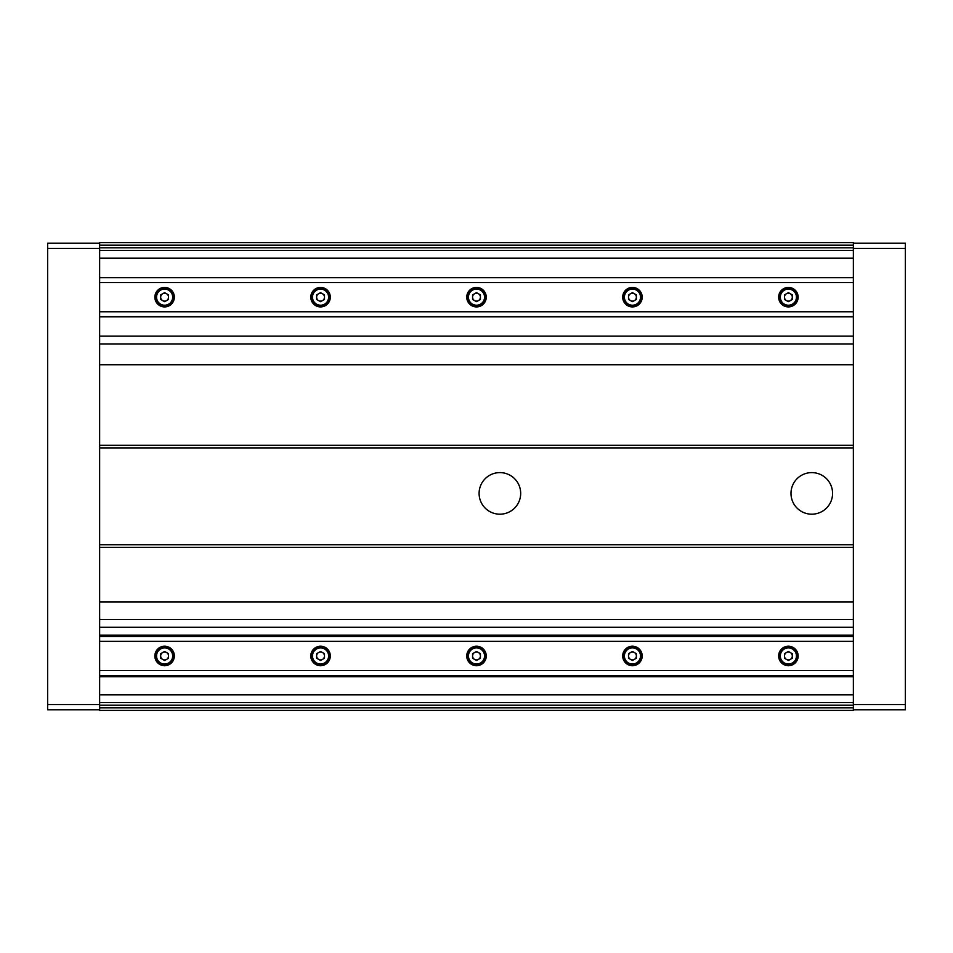 <?xml version="1.0" encoding="UTF-8"?>
<svg xmlns="http://www.w3.org/2000/svg" width="953" height="953" viewBox="0 0 953 953"><rect width="100%" height="100%" fill="white"/><g stroke="black" fill="none" stroke-linecap="round" stroke-linejoin="round"><path stroke-width="1.43" d="M786.428 652.567A3.919 3.919 0 0 0 786.428 659.369A3.919 3.919 0 0 0 792.312 655.962A3.919 3.919 0 0 0 786.428 652.567M630.481 652.567A3.919 3.919 0 0 0 630.481 659.369A3.919 3.919 0 0 0 636.366 655.962A3.919 3.919 0 0 0 630.481 652.567M474.534 652.567A3.919 3.919 0 0 0 474.534 659.369A3.919 3.919 0 0 0 480.419 655.962A3.919 3.919 0 0 0 474.534 652.567M318.588 652.567A3.919 3.919 0 0 0 318.588 659.369A3.919 3.919 0 0 0 324.485 655.962A3.919 3.919 0 0 0 318.588 652.567M162.641 652.567A3.919 3.919 0 0 0 162.641 659.369A3.919 3.919 0 0 0 168.538 655.962A3.919 3.919 0 0 0 162.641 652.567M797.482 655.962A9.101 9.101 0 0 1 788.393 665.063A9.101 9.101 0 0 1 779.292 655.962A9.101 9.101 0 0 1 788.393 646.873A9.101 9.101 0 0 1 797.482 655.962A9.101 9.101 0 0 0 788.393 646.873A9.101 9.101 0 0 0 779.292 655.962M641.548 655.962A9.101 9.101 0 0 1 632.447 665.063A9.101 9.101 0 0 1 623.345 655.962A9.101 9.101 0 0 1 632.447 646.873A9.101 9.101 0 0 1 641.548 655.962A9.101 9.101 0 0 0 632.447 646.873A9.101 9.101 0 0 0 623.345 655.962M485.601 655.962A9.101 9.101 0 0 1 476.5 665.063A9.101 9.101 0 0 1 467.399 655.962A9.101 9.101 0 0 1 476.5 646.873A9.101 9.101 0 0 1 485.601 655.962A9.101 9.101 0 0 0 476.5 646.873A9.101 9.101 0 0 0 467.399 655.962M329.655 655.962A9.101 9.101 0 0 1 320.553 665.063A9.101 9.101 0 0 1 311.452 655.962A9.101 9.101 0 0 1 320.553 646.873A9.101 9.101 0 0 1 329.655 655.962A9.101 9.101 0 0 0 320.553 646.873A9.101 9.101 0 0 0 311.452 655.962M173.708 655.962A9.101 9.101 0 0 1 164.607 665.063A9.101 9.101 0 0 1 155.518 655.962A9.101 9.101 0 0 1 164.607 646.873A9.101 9.101 0 0 1 173.708 655.962A9.101 9.101 0 0 0 164.607 646.873A9.101 9.101 0 0 0 155.518 655.962M788.393 665.718A9.744 9.744 0 0 0 798.137 655.962A9.744 9.744 0 0 0 788.393 646.217A9.744 9.744 0 0 0 778.649 655.962A9.744 9.744 0 0 0 788.393 665.718M632.447 665.718A9.744 9.744 0 0 0 642.191 655.962A9.744 9.744 0 0 0 632.447 646.217A9.744 9.744 0 0 0 622.702 655.962A9.744 9.744 0 0 0 632.447 665.718M476.5 665.718A9.744 9.744 0 0 0 486.244 655.962A9.744 9.744 0 0 0 476.5 646.217A9.744 9.744 0 0 0 466.756 655.962A9.744 9.744 0 0 0 476.5 665.718M320.553 665.718A9.744 9.744 0 0 0 330.298 655.962A9.744 9.744 0 0 0 320.553 646.217A9.744 9.744 0 0 0 310.809 655.962A9.744 9.744 0 0 0 320.553 665.718M164.607 665.718A9.744 9.744 0 0 0 174.351 655.962A9.744 9.744 0 0 0 164.607 646.217A9.744 9.744 0 0 0 154.862 655.962A9.744 9.744 0 0 0 164.607 665.718M630.481 293.762A3.919 3.919 0 0 0 630.481 300.564A3.919 3.919 0 0 0 636.366 297.157A3.919 3.919 0 0 0 630.481 293.762M474.534 293.762A3.919 3.919 0 0 0 474.534 300.564A3.919 3.919 0 0 0 480.419 297.157A3.919 3.919 0 0 0 474.534 293.762M318.588 293.762A3.919 3.919 0 0 0 318.588 300.564A3.919 3.919 0 0 0 324.485 297.157A3.919 3.919 0 0 0 318.588 293.762M162.641 293.762A3.919 3.919 0 0 0 162.641 300.564A3.919 3.919 0 0 0 168.538 297.157A3.919 3.919 0 0 0 162.641 293.762M479.097 493.392A20.787 20.787 0 0 1 499.896 472.605A20.787 20.787 0 0 1 520.683 493.392A20.787 20.787 0 0 1 499.896 514.191A20.787 20.787 0 0 1 479.097 493.392M790.99 493.392A20.787 20.787 0 0 1 811.777 472.605A20.787 20.787 0 0 1 832.577 493.392A20.787 20.787 0 0 1 811.777 514.191A20.787 20.787 0 0 1 790.99 493.392M641.548 297.157A9.101 9.101 0 0 1 632.447 306.258A9.101 9.101 0 0 1 623.345 297.157A9.101 9.101 0 0 1 632.447 288.068A9.101 9.101 0 0 1 641.548 297.157A9.101 9.101 0 0 0 632.447 288.068A9.101 9.101 0 0 0 623.345 297.157M485.601 297.157A9.101 9.101 0 0 1 476.5 306.258A9.101 9.101 0 0 1 467.399 297.157A9.101 9.101 0 0 1 476.5 288.068A9.101 9.101 0 0 1 485.601 297.157A9.101 9.101 0 0 0 476.5 288.068A9.101 9.101 0 0 0 467.399 297.157M329.655 297.157A9.101 9.101 0 0 1 320.553 306.258A9.101 9.101 0 0 1 311.452 297.157A9.101 9.101 0 0 1 320.553 288.068A9.101 9.101 0 0 1 329.655 297.157A9.101 9.101 0 0 0 320.553 288.068A9.101 9.101 0 0 0 311.452 297.157M173.708 297.157A9.101 9.101 0 0 1 164.607 306.258A9.101 9.101 0 0 1 155.518 297.157A9.101 9.101 0 0 1 164.607 288.068A9.101 9.101 0 0 1 173.708 297.157A9.101 9.101 0 0 0 164.607 288.068A9.101 9.101 0 0 0 155.518 297.157M632.447 306.914A9.744 9.744 0 0 0 642.191 297.157A9.744 9.744 0 0 0 632.447 287.413A9.744 9.744 0 0 0 622.702 297.157A9.744 9.744 0 0 0 632.447 306.914M476.5 306.914A9.744 9.744 0 0 0 486.244 297.157A9.744 9.744 0 0 0 476.5 287.413A9.744 9.744 0 0 0 466.756 297.157A9.744 9.744 0 0 0 476.5 306.914M320.553 306.914A9.744 9.744 0 0 0 330.298 297.157A9.744 9.744 0 0 0 320.553 287.413A9.744 9.744 0 0 0 310.809 297.157A9.744 9.744 0 0 0 320.553 306.914M164.607 306.914A9.744 9.744 0 0 0 174.351 297.157A9.744 9.744 0 0 0 164.607 287.413A9.744 9.744 0 0 0 154.862 297.157A9.744 9.744 0 0 0 164.607 306.914M788.393 306.914A9.744 9.744 0 0 0 798.137 297.157A9.744 9.744 0 0 0 788.393 287.413A9.744 9.744 0 0 0 778.649 297.157A9.744 9.744 0 0 0 788.393 306.914M797.482 297.157A9.101 9.101 0 0 1 788.393 306.258A9.101 9.101 0 0 1 779.292 297.157A9.101 9.101 0 0 1 788.393 288.068A9.101 9.101 0 0 1 797.482 297.157A9.101 9.101 0 0 1 788.393 306.258A9.101 9.101 0 0 1 779.292 297.157M786.428 293.762A3.919 3.919 0 0 0 786.428 300.564A3.919 3.919 0 0 0 792.312 297.157A3.919 3.919 0 0 0 786.428 293.762M788.393 301.696L792.312 299.433L792.312 294.894L788.393 292.631L784.462 294.894L784.462 299.433L788.393 301.696M99.636 316.658L853.364 316.658M99.636 311.774L853.364 311.774M99.636 282.553L853.364 282.553M853.364 277.668L99.636 277.668M99.636 316.789L853.364 316.789M99.636 277.537L853.364 277.537M853.364 709.771L853.364 704.565L905.35 704.565L905.35 709.771L853.364 709.771L853.364 710.414L99.636 710.414L99.636 709.771L47.65 709.771L47.65 243.229L99.636 243.229L99.636 248.435L47.65 248.435M853.364 248.435L853.364 243.229L905.35 243.229L905.35 248.435L853.364 248.435L853.364 704.565M47.65 704.565L99.636 704.565L99.636 248.435M99.636 704.565L99.636 709.771M99.636 243.229L99.636 242.586L853.364 242.586L853.364 243.229M853.364 250.377L99.636 250.377M99.636 343.95L853.364 343.95M853.364 447.91L99.636 447.91M853.364 547.32L99.636 547.32M853.364 601.903L99.636 601.903M99.636 619.45L853.364 619.45M853.364 635.174L99.636 635.174M853.364 676.761L99.636 676.761M99.636 702.623L853.364 702.623M905.35 248.435L905.35 704.565M164.607 301.696L160.688 299.433L160.688 294.894L164.607 292.631L168.538 294.894L168.538 299.433L164.607 301.696M320.553 301.696L316.634 299.433L316.634 294.894L320.553 292.631L324.485 294.894L324.485 299.433L320.553 301.696M476.5 301.696L472.581 299.433L472.581 294.894L476.5 292.631L480.419 294.894L480.419 299.433L476.5 301.696M632.447 301.696L628.515 299.433L628.515 294.894L632.447 292.631L636.366 294.894L636.366 299.433L632.447 301.696M99.636 641.357L853.364 641.357M853.364 636.473L99.636 636.473M99.636 670.578L853.364 670.578M99.636 675.463L853.364 675.463M164.607 660.5L160.688 658.237L160.688 653.698L164.607 651.435L168.538 653.698L168.538 658.237L164.607 660.5M320.553 660.5L316.634 658.237L316.634 653.698L320.553 651.435L324.485 653.698L324.485 658.237L320.553 660.5M476.5 660.5L472.581 658.237L472.581 653.698L476.5 651.435L480.419 653.698L480.419 658.237L476.5 660.5M632.447 660.5L628.515 658.237L628.515 653.698L632.447 651.435L636.366 653.698L636.366 658.237L632.447 660.5M788.393 660.5L784.462 658.237L784.462 653.698L788.393 651.435L792.312 653.698L792.312 658.237L788.393 660.5M780.328 655.962A8.053 8.053 0 0 0 788.393 664.027A8.053 8.053 0 0 0 796.446 655.962A8.053 8.053 0 0 0 788.393 647.909A8.053 8.053 0 0 0 780.328 655.962M624.394 655.962A8.053 8.053 0 0 0 632.447 664.027A8.053 8.053 0 0 0 640.499 655.962A8.053 8.053 0 0 0 632.447 647.909A8.053 8.053 0 0 0 624.394 655.962M468.447 655.962A8.053 8.053 0 0 0 476.5 664.027A8.053 8.053 0 0 0 484.553 655.962A8.053 8.053 0 0 0 476.5 647.909A8.053 8.053 0 0 0 468.447 655.962M312.501 655.962A8.053 8.053 0 0 0 320.553 664.027A8.053 8.053 0 0 0 328.606 655.962A8.053 8.053 0 0 0 320.553 647.909A8.053 8.053 0 0 0 312.501 655.962M156.554 655.962A8.053 8.053 0 0 0 164.607 664.027A8.053 8.053 0 0 0 172.672 655.962A8.053 8.053 0 0 0 164.607 647.909A8.053 8.053 0 0 0 156.554 655.962M624.394 297.157A8.053 8.053 0 0 0 632.447 305.222A8.053 8.053 0 0 0 640.499 297.157A8.053 8.053 0 0 0 632.447 289.104A8.053 8.053 0 0 0 624.394 297.157M468.447 297.157A8.053 8.053 0 0 0 476.5 305.222A8.053 8.053 0 0 0 484.553 297.157A8.053 8.053 0 0 0 476.5 289.104A8.053 8.053 0 0 0 468.447 297.157M312.501 297.157A8.053 8.053 0 0 0 320.553 305.222A8.053 8.053 0 0 0 328.606 297.157A8.053 8.053 0 0 0 320.553 289.104A8.053 8.053 0 0 0 312.501 297.157M156.554 297.157A8.053 8.053 0 0 0 164.607 305.222A8.053 8.053 0 0 0 172.672 297.157A8.053 8.053 0 0 0 164.607 289.104A8.053 8.053 0 0 0 156.554 297.157M780.328 297.157A8.053 8.053 0 0 0 788.393 305.222A8.053 8.053 0 0 0 796.446 297.157A8.053 8.053 0 0 0 788.393 289.104A8.053 8.053 0 0 0 780.328 297.157M99.636 336.147L853.364 336.147M853.364 258.18L99.636 258.18M853.364 245.183L99.636 245.183M99.636 247.78L853.364 247.78M853.364 364.737L99.636 364.737M99.636 445.313L853.364 445.313M99.636 544.723L853.364 544.723M853.364 627.253L99.636 627.253M99.636 694.82L853.364 694.82M853.364 705.22L99.636 705.22M99.636 707.817L853.364 707.817"/></g></svg>
